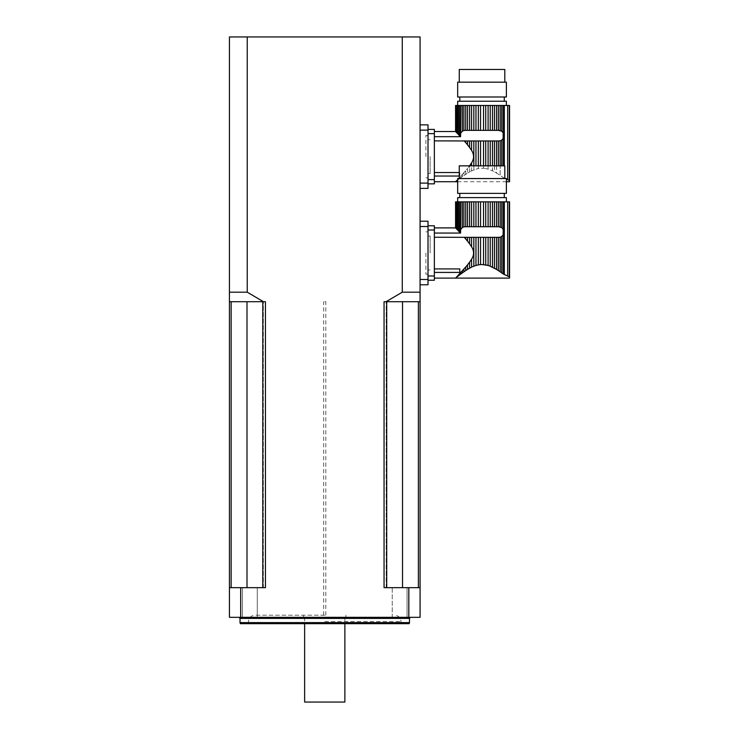 <?xml version="1.0" encoding="UTF-8"?>
<svg xmlns="http://www.w3.org/2000/svg" width="739" height="739" viewBox="0 0 739 739"><rect width="100%" height="100%" fill="white"/><g stroke="black" fill="none" stroke-linecap="round" stroke-linejoin="round"><path stroke-width="0.55" stroke-dasharray="3.69 2.77" d="M434.366 268.913L459.787 268.913L459.787 272.414L434.366 272.414L434.366 278.104L434.366 237.247L434.366 272.414M465.718 226.734L467.519 226.734L467.519 201.849L465.718 201.849L465.718 226.734L462.346 227.51L460.831 229.423L460.831 201.849L459.575 201.849L459.575 232.175L460.591 233.062L434.366 233.062L434.366 227.898L434.366 237.247L464.184 237.247L467.519 241.163L467.519 237.33L465.718 237.33L465.718 239.011M470.919 260.941L469.588 262.197L469.588 268.229L471.584 267.204L471.584 259.232C474.235 255.066 474.235 250.909 471.584 246.771L467.519 241.163M471.584 259.232L470.928 260.913M469.588 268.229L467.519 269.43L467.519 264.839L469.588 262.197M467.519 264.839L460.369 273.227M459.575 273.827L459.575 274.936L460.831 273.993L460.831 272.479L457.487 276.072L458.402 275.093L458.402 275.841L456.139 277.494M469.588 243.805L469.588 237.33L473.828 237.33L473.828 266.216L475.962 265.458L475.962 237.33L478.327 237.33L478.327 264.876L480.535 264.571L480.535 237.33L483.528 237.33L483.528 264.571L485.735 264.876L485.735 237.33L488.1 237.33L488.1 265.458L490.234 266.216L490.234 237.33L492.479 237.33L492.488 267.213L491.37 266.687M471.584 246.771L471.584 237.33M493.338 267.86L494.474 268.229L494.474 237.33L492.479 237.33M490.234 237.33L488.1 237.33M486.539 265.042L485.735 264.876M485.735 237.33L483.528 237.33M482.161 264.516L480.535 264.571M480.535 237.33L478.327 237.33M477.172 265.125L475.962 265.458M475.962 237.33L473.828 237.33M473.828 266.216L472.433 266.807M467.519 237.33L469.588 237.33M498.345 237.33L496.543 237.33L496.543 269.43L498.345 270.557L498.345 237.33L498.834 237.33L465.718 237.33M465.219 237.33L500.164 237.201L500.164 271.786L501.716 272.876L501.716 236.554L503.167 234.799L503.841 231.556M500.164 237.201L501.716 236.554M494.474 237.33L496.543 237.33M471.584 226.734L471.584 201.849L469.588 201.849L469.588 226.734L473.828 226.734L473.828 201.849L509.559 201.849M467.519 269.43L465.718 270.557L465.718 266.991M462.346 270.807L462.346 272.876L463.898 271.786L463.898 269.079M463.279 272.414L463.898 271.786M459.575 274.936L460.831 273.993M459.575 232.175L458.402 230.91L458.402 201.849L457.487 201.849L457.487 229.931L455.584 227.917L455.566 201.849M506.391 201.849L457.672 201.849L506.391 201.849M457.672 197.609L506.391 197.609M492.479 201.849L492.479 226.734L494.474 226.734L494.474 201.849M492.479 226.734L490.234 226.734L490.234 201.849M490.234 226.734L488.1 226.734L488.1 201.849M488.1 226.734L485.735 226.734L485.735 201.849M485.735 226.734L483.528 226.734L483.528 201.849M483.528 226.734L480.535 226.734L480.535 201.849M480.535 226.734L478.327 226.734L478.327 201.849M478.327 226.734L475.962 226.734L475.962 201.849M473.828 226.734L475.962 226.734M471.584 201.849L473.828 201.849M469.588 226.734L467.519 226.734M467.519 201.849L469.588 201.849M463.898 226.864L463.898 201.849L465.718 201.849M463.898 201.849L462.346 201.849L462.346 227.51M460.831 201.849L462.346 201.849M460.831 229.423L460.591 233.062M458.402 201.849L459.575 201.849M456.693 229.09L456.693 201.849L456.139 201.849L456.139 228.508L458.402 230.91M456.693 201.849L456.693 229.035L456.693 201.849L457.487 201.849M455.584 227.917L456.139 201.849M509.282 201.849L509.282 276.811L507.656 275.749L507.656 201.849M503.167 234.799L503.167 273.938L507.656 275.749M503.167 201.849L503.167 229.266L501.716 227.51L501.716 201.849M501.716 227.51L500.164 226.864L500.164 201.849M498.834 226.734L465.219 226.734L498.834 226.734L498.345 226.734L498.345 201.849M498.345 226.734L496.543 226.734L496.543 201.849M496.543 226.734L494.474 226.734M459.787 193.378L504.275 193.378L459.787 193.378M459.787 197.609L504.275 197.609L459.787 197.609M457.672 193.378L506.391 193.378M504.802 165.841L459.261 165.841M459.261 178.552L504.802 178.552L459.261 178.552M457.672 178.552L506.391 178.552M428.01 280.22L434.366 280.22L434.366 275.98L428.01 275.98L428.01 225.783L428.01 230.023L434.366 230.023L434.366 225.783M428.01 275.98L428.01 230.023M434.366 275.98L434.366 230.023M434.366 237.247L434.366 233.062M428.01 253.006L428.01 274.187L428.01 253.006M459.787 272.414L459.787 268.913L459.787 272.414M430.135 253.006L430.135 236.055L430.135 253.006M475.962 165.841L475.962 140.955L473.828 140.955L473.828 169.831L478.327 168.501L471.584 170.829L473.828 169.831L473.828 165.841M465.718 130.36L467.519 130.36L467.519 105.474L465.718 105.474L465.718 130.36L462.346 131.126L460.831 133.048L460.831 105.474L459.575 105.474L459.575 135.791L460.591 136.687L434.366 136.687L434.366 131.524L434.366 172.529L434.366 140.872L464.184 140.872L471.584 150.396C474.235 154.534 474.235 158.691 471.584 162.857L471.584 170.829L469.588 171.854L471.584 170.829L471.584 165.841M480.535 165.841L480.535 140.955L478.327 140.955L478.327 168.501L483.528 168.196L478.327 168.501L478.327 165.841M485.735 165.841L485.735 140.955L483.528 140.955L483.528 168.196L488.1 169.083L483.528 168.196L483.528 165.841M490.234 165.841L490.234 140.955L488.1 140.955L488.1 169.083L492.479 170.829L488.1 169.083L488.1 165.841M494.474 165.841L494.474 171.854L496.543 173.046L494.474 171.854L494.474 140.955L492.479 140.955L492.479 170.829L494.474 171.854L492.479 170.829L492.479 165.841M498.345 165.841L498.345 140.955L496.543 140.955L496.543 173.046L500.164 175.411L496.543 173.046L496.543 165.841M498.345 140.955L500.164 140.826L500.164 175.411L503.167 177.563L500.164 175.411L500.164 165.841M500.164 140.826L501.716 140.179L501.716 165.841M459.261 176.039L434.366 176.039L434.366 181.729L434.366 172.529L459.261 172.529M471.584 162.857L470.928 164.538M470.919 164.566L467.519 168.464L469.588 165.822L469.588 171.854L467.519 173.046L467.519 168.464L463.898 172.704L467.519 168.464L467.519 173.046L465.718 174.182L465.718 170.617L465.718 174.182L463.898 175.411L463.898 172.704L460.831 176.104L463.898 172.704L463.898 175.411L462.346 176.501L462.346 174.432L462.346 176.501L469.588 171.854L469.588 165.822M458.559 178.552L459.261 177.794M456.139 181.12L457.395 179.789M459.787 176.039L459.787 172.529L459.787 176.039M469.588 147.43L469.588 140.955L473.828 140.955M471.584 150.396L471.584 140.955M465.718 142.636L465.718 140.955L469.588 140.955M467.519 144.779L467.519 140.955M490.234 140.955L492.479 140.955M485.735 140.955L488.1 140.955M480.535 140.955L483.528 140.955M475.962 140.955L478.327 140.955M465.219 140.955L465.718 140.955M501.716 140.179L503.167 138.424L503.841 135.182M494.474 140.955L496.543 140.955M471.584 130.36L471.584 105.474L469.588 105.474L469.588 130.36L473.828 130.36L473.828 105.474L509.559 105.474M462.346 176.501L460.831 177.619L460.831 176.104L460.831 177.619L459.575 178.561L459.575 177.452L459.575 178.561L462.346 176.501M457.487 180.187L459.575 178.561L457.487 179.697M459.575 135.791L458.402 134.535L458.402 105.474L457.487 105.474L457.487 133.556L455.584 131.542L455.566 105.474M506.391 105.474L457.672 105.474L506.391 105.474M457.672 101.234L506.391 101.234M492.479 105.474L492.479 130.36L494.474 130.36L494.474 105.474M492.479 130.36L490.234 130.36L490.234 105.474M490.234 130.36L488.1 130.36L488.1 105.474M488.1 130.36L485.735 130.36L485.735 105.474M485.735 130.36L483.528 130.36L483.528 105.474M483.528 130.36L480.535 130.36L480.535 105.474M480.535 130.36L478.327 130.36L478.327 105.474M478.327 130.36L475.962 130.36L475.962 105.474M473.828 130.36L475.962 130.36M471.584 105.474L473.828 105.474M469.588 130.36L467.519 130.36M467.519 105.474L469.588 105.474M463.898 130.489L463.898 105.474L465.718 105.474M463.898 105.474L462.346 105.474L462.346 131.126M460.831 105.474L462.346 105.474M460.831 133.048L460.591 136.687M458.402 105.474L459.575 105.474M456.693 132.715L456.693 105.474L456.139 105.474L456.139 132.133L458.402 134.535M456.693 105.474L456.693 132.65L456.693 105.474L457.487 105.474M455.584 131.542L456.139 105.474M506.391 178.958L503.167 177.563L507.656 179.374L507.656 105.474M509.282 105.474L509.282 180.436L507.656 179.374M503.167 105.474L503.167 132.891L501.716 131.126L501.716 105.474M501.716 131.126L500.164 130.489L500.164 105.474M498.834 130.36L465.219 130.36L498.834 130.36L498.345 130.36L498.345 105.474M498.345 130.36L496.543 130.36L496.543 105.474M496.543 130.36L494.474 130.36M459.787 97.003L504.275 97.003L459.787 97.003M459.787 101.234L504.275 101.234L459.787 101.234M457.672 97.003L506.391 97.003M504.802 69.466L459.261 69.466M459.261 82.177L504.802 82.177L459.261 82.177M457.672 82.177L506.391 82.177M434.366 183.845L434.366 179.605L428.01 179.605L428.01 129.408L428.01 133.648L434.366 133.648L434.366 129.408M428.01 179.605L428.01 133.648M434.366 179.605L434.366 133.648M434.366 176.039L434.366 172.529M434.366 140.872L434.366 136.687M428.01 156.622L428.01 135.44L428.01 156.622M430.135 156.622L430.135 173.573L430.135 156.622M247.242 36.95L229.441 36.95L229.441 301.715L265.449 301.715L265.449 587.671L247.002 587.671L247.002 301.715L265.449 301.715L263.463 301.715L247.242 292.191L247.242 36.95L402.265 36.95L402.265 292.191L386.044 301.715L420.075 301.715L420.075 36.95L402.265 36.95M240.692 587.671L265.449 587.671L240.692 587.671L240.692 617.324L229.441 617.324L229.441 301.715L263.463 301.715M240.692 617.324L408.815 617.324L408.815 587.671L384.058 587.671L386.709 587.671L384.058 587.671L384.058 301.715L386.044 301.715M420.075 130.147L420.075 188.399L420.075 124.854L420.075 130.147L428.01 130.147L428.01 124.854L420.075 124.854M420.075 226.522L420.075 284.774L420.075 221.229L420.075 226.522L428.01 226.522L428.01 221.229L420.075 221.229M420.075 301.715L418.376 301.715L420.075 301.715L420.075 617.324L408.815 617.324M229.441 587.671L231.141 587.671L231.141 301.715L247.002 301.715M231.141 301.715L229.441 301.715M418.376 301.715L384.058 301.715L418.376 301.715L418.376 587.671L420.075 587.671L408.815 587.671M249.865 617.324L257.283 617.324L249.865 617.324M249.865 587.671L257.283 587.671L249.865 587.671M392.224 617.324L407.06 617.324L392.224 617.324L407.06 617.324L392.224 617.324L392.224 587.671L407.06 587.671L392.224 587.671L407.06 587.671L392.224 587.671L392.224 617.324M324.754 617.324L238.965 617.324L324.754 617.324M240.314 623.679L409.194 623.679M324.754 623.679L401.009 623.679L324.754 623.679M409.48 622.617L240.027 622.617M324.754 615.208L254.853 615.208L324.754 615.208M420.075 587.671L386.183 587.671L402.515 587.671L402.515 301.715M386.709 587.671L386.183 587.671L386.709 587.671L386.709 301.715M418.376 587.671L402.515 587.671M262.798 587.671L262.798 301.715M231.141 587.671L247.002 587.671M304.634 702.05L344.873 702.05M247.242 292.191L229.441 292.191M420.075 292.191L402.265 292.191M420.075 284.774L428.01 284.774L428.01 226.522M420.075 188.399L428.01 188.399L428.01 130.147M425.895 253.006L425.895 274.187L425.895 253.006M425.895 156.622L425.895 135.44L425.895 156.622M324.754 301.715L325.816 301.715L324.754 301.715M504.34 274.575L504.34 201.849M503.167 138.424L503.167 165.841M504.34 105.474L504.34 165.841M240.027 618.386L409.48 618.386M324.754 621.564L401.009 621.564L324.754 621.564M420.075 279.481L428.01 279.481M420.075 183.106L428.01 183.106M455.852 228.028L455.852 201.849L455.852 228.028M428.01 269.947L430.135 269.947M428.01 236.055L430.135 236.055M455.852 131.653L455.852 105.474L455.852 131.653M506.391 181.729L457.672 181.729M428.01 173.573L430.135 173.573M428.01 139.68L430.135 139.68M242.457 587.671L242.457 617.324L242.457 587.671M257.283 587.671L257.283 617.324L257.283 587.671M407.06 587.671L407.06 617.324L407.06 587.671M401.009 623.679L401.009 621.564C400.63 617.702 398.515 615.587 394.654 615.208M248.498 623.679L248.498 621.564C248.877 617.702 250.992 615.587 254.853 615.208M386.183 587.671L386.183 301.715L386.183 587.671M263.324 587.671L263.324 301.715L263.324 587.671M303.572 615.208L303.572 617.324M345.935 615.208L345.935 617.324M304.634 617.324L304.634 623.679M344.873 617.324L344.873 623.679M428.01 231.824L425.895 231.824M428.01 274.187L425.895 274.187M428.01 135.44L425.895 135.44M428.01 177.803L425.895 177.803M325.816 615.208L325.816 301.715M323.691 615.208L323.691 301.715"/><path stroke-width="1.11" d="M467.519 241.163L469.588 243.805L469.588 237.33L467.519 237.33L467.519 241.163L465.718 239.011L465.718 237.33L464.184 237.247L465.681 238.965M465.718 237.33L467.519 237.33M469.487 243.676L471.584 246.771L471.584 237.33L469.588 237.33M472.433 266.807L473.828 266.216L473.828 237.33L471.584 237.33M471.584 246.771C474.235 250.937 474.235 255.094 471.584 259.232L471.584 267.204L469.542 268.257M473.828 266.216L475.962 265.458L475.962 237.33L473.828 237.33M475.962 265.458L478.327 264.876L478.327 237.33L475.962 237.33M478.327 264.876L480.535 264.571L480.535 237.33L478.327 237.33M480.535 264.571L483.528 264.571L483.528 237.33L480.535 237.33M482.161 264.516L488.1 265.458L485.735 264.876L485.735 237.33L483.528 237.33M491.37 266.687L488.1 265.458L488.1 237.33L485.735 237.33M493.338 267.86L492.488 267.213L492.479 237.33L494.474 237.33L494.474 268.229L496.543 269.43L490.234 266.216L490.234 237.33L488.1 237.33M492.479 237.33L490.234 237.33M496.543 237.33L498.345 237.33L498.345 270.557L500.164 271.786L496.543 269.43L496.543 237.33L494.474 237.33M469.588 201.849L467.519 201.849L467.519 226.734L469.588 226.734L469.588 201.849L471.584 201.849L471.584 226.734L473.828 226.734L473.828 201.849L475.962 201.849L475.962 226.734L478.327 226.734L478.327 201.849L480.535 201.849L480.535 226.734L483.528 226.734L483.528 201.849L485.735 201.849L485.735 226.734L488.1 226.734L488.1 201.849L490.234 201.849L490.234 226.734L492.479 226.734L492.479 201.849L494.474 201.849L494.474 226.734L496.543 226.734L496.543 201.849L498.345 201.849L498.345 226.734L501.716 227.51L503.167 229.266L503.167 234.799L501.716 236.554L501.716 272.876L503.167 273.938L500.164 271.786L500.164 237.201L498.345 237.33M501.716 236.554L500.164 237.201M465.718 266.991L467.519 264.839L467.519 269.43L465.718 270.557L465.718 266.991L456.693 276.913L458.402 275.093L458.402 275.841L455.566 278.104L434.366 278.104M467.519 269.43L469.588 268.229L469.588 262.197L467.519 264.839M469.588 262.197L471.584 259.232M465.219 237.33L434.366 237.247M434.366 272.414L459.787 272.414L459.787 268.913L434.366 268.913M478.179 264.904L477.172 265.125M462.346 270.807L462.346 272.876L460.831 273.993L465.718 270.557L463.898 271.786L463.898 269.079M460.831 273.993L459.575 274.936L460.831 273.993L460.831 272.479M459.575 274.936L458.402 275.841L459.575 274.936L459.575 273.827M455.751 228.092L456.139 201.849L455.751 228.092L455.566 201.849L455.566 227.917M457.487 276.072L455.584 278.086M456.139 228.508L457.487 229.931L456.693 229.09L456.693 201.849L458.402 201.849L458.402 230.91L459.575 232.175L459.575 201.849L458.402 201.849M458.402 230.91L457.487 229.931L457.487 201.849M434.366 233.062L460.591 233.062L460.831 201.849L463.898 201.849L463.898 226.864L465.718 226.734L465.718 201.849L463.898 201.849M460.831 229.423L462.346 227.51L462.346 201.849M506.391 201.849L506.391 197.609L457.672 197.609L457.672 201.849M456.139 201.849L456.693 201.849M459.575 201.849L460.831 201.849M460.591 233.062L459.575 232.175M462.346 227.51L463.898 226.864M465.718 201.849L467.519 201.849M467.519 226.734L465.718 226.734M471.584 226.734L469.588 226.734M473.828 201.849L471.584 201.849M475.962 226.734L473.828 226.734M478.327 201.849L475.962 201.849M480.535 226.734L478.327 226.734M483.528 201.849L480.535 201.849M485.735 226.734L483.528 226.734M488.1 201.849L485.735 201.849M490.234 226.734L488.1 226.734M492.479 201.849L490.234 201.849M494.474 226.734L492.479 226.734M496.543 201.849L494.474 201.849M498.345 226.734L496.543 226.734M498.834 226.734L500.164 226.864L500.164 201.849L498.345 201.849M500.164 201.849L501.716 201.849L501.716 227.51M503.841 231.556L503.167 229.266L503.167 201.849L501.716 201.849M503.167 201.849L509.559 201.849L509.559 278.095L455.566 278.104M509.282 201.849L509.282 276.811C509.642 278.52 509.642 278.52 509.282 276.811C509.642 278.52 509.642 278.52 509.282 276.811L503.167 273.938L504.34 274.575L504.34 201.849M459.787 197.609L459.787 193.378M506.391 193.378L457.672 193.378L457.672 178.552L506.391 178.552L506.391 193.378M459.261 178.552L459.261 165.841L504.802 165.841L504.802 178.552M428.01 275.98L434.366 275.98L434.366 230.023L428.01 230.023M428.01 225.783L434.366 225.783L428.01 225.783M434.366 275.98L434.366 280.22L428.01 280.22M434.366 225.783L434.366 230.023M467.519 144.779L469.588 147.43L469.588 140.955L467.519 140.955L467.519 144.779L465.718 142.636L465.718 140.955L464.184 140.872L465.681 142.59M465.718 140.955L467.519 140.955M469.487 147.301L471.584 150.396L471.584 140.955L469.588 140.955M473.828 165.841L473.828 140.955L471.584 140.955M471.584 150.396C474.235 154.562 474.235 158.709 471.584 162.857L471.584 165.841M475.962 165.841L475.962 140.955L473.828 140.955M478.327 165.841L478.327 140.955L475.962 140.955M480.535 165.841L480.535 140.955L478.327 140.955M483.528 165.841L483.528 140.955L480.535 140.955M485.735 165.841L485.735 140.955L483.528 140.955M488.1 165.841L488.1 140.955L485.735 140.955M490.234 165.841L490.234 140.955L488.1 140.955M492.479 165.841L492.479 140.955L490.234 140.955M494.474 165.841L494.474 140.955L492.479 140.955M496.543 165.841L496.543 140.955L494.474 140.955M498.345 165.841L498.345 140.955L496.543 140.955M500.164 165.841L500.164 140.826L498.345 140.955M501.716 165.841L501.716 140.179L500.164 140.826M469.588 105.474L467.519 105.474L467.519 130.36L469.588 130.36L469.588 105.474L471.584 105.474L471.584 130.36L473.828 130.36L473.828 105.474L475.962 105.474L475.962 130.36L478.327 130.36L478.327 105.474L480.535 105.474L480.535 130.36L483.528 130.36L483.528 105.474L485.735 105.474L485.735 130.36L488.1 130.36L488.1 105.474L490.234 105.474L490.234 130.36L492.479 130.36L492.479 105.474L494.474 105.474L494.474 130.36L496.543 130.36L496.543 105.474L498.345 105.474L498.345 130.36L501.716 131.126L503.167 132.891L503.167 138.424L501.716 140.179M456.693 180.538L455.751 181.535L456.693 180.538M434.366 181.729L455.584 181.711M457.672 180.113L457.672 179.595M459.575 177.452L458.402 178.718M469.588 165.822L471.584 162.857M465.219 140.955L434.366 140.872M459.261 172.529L434.366 172.529M434.366 176.039L459.261 176.039M457.487 180.187L455.751 181.572L457.487 180.187M455.751 131.718L456.139 105.474L455.751 131.718L455.566 105.474L455.566 131.542M456.139 132.133L457.487 133.556L456.693 132.715L456.693 105.474L458.402 105.474L458.402 134.535L459.575 135.791L459.575 105.474L458.402 105.474M458.402 134.535L457.487 133.556L457.487 105.474M434.366 136.687L460.591 136.687L460.831 105.474L463.898 105.474L463.898 130.489L465.718 130.36L465.718 105.474L463.898 105.474M460.831 133.048L462.346 131.126L462.346 105.474M506.391 105.474L506.391 101.234L457.672 101.234L457.672 105.474M456.139 105.474L456.693 105.474M459.575 105.474L460.831 105.474M460.591 136.687L459.575 135.791M462.346 131.126L463.898 130.489M465.718 105.474L467.519 105.474M467.519 130.36L465.718 130.36M471.584 130.36L469.588 130.36M473.828 105.474L471.584 105.474M475.962 130.36L473.828 130.36M478.327 105.474L475.962 105.474M480.535 130.36L478.327 130.36M483.528 105.474L480.535 105.474M485.735 130.36L483.528 130.36M488.1 105.474L485.735 105.474M490.234 130.36L488.1 130.36M492.479 105.474L490.234 105.474M494.474 130.36L492.479 130.36M496.543 105.474L494.474 105.474M498.345 130.36L496.543 130.36M498.834 130.36L500.164 130.489L500.164 105.474L498.345 105.474M500.164 105.474L501.716 105.474L501.716 131.126M503.841 135.182L503.167 132.891L503.167 105.474L501.716 105.474M503.167 105.474L509.559 105.474L509.559 181.72M509.282 105.474L509.282 180.436C509.642 182.145 509.642 182.145 509.282 180.436C509.642 182.145 509.642 182.145 509.282 180.436L506.391 178.958M459.787 101.234L459.787 97.003M506.391 97.003L457.672 97.003L457.672 82.177L506.391 82.177L506.391 97.003M459.261 82.177L459.261 69.466L504.802 69.466L504.802 82.177M428.01 179.605L434.366 179.605L434.366 133.648L428.01 133.648M428.01 129.408L434.366 129.408L428.01 129.408M428.01 183.845L434.366 183.845L428.01 183.845M434.366 129.408L434.366 133.648M434.366 179.605L434.366 183.845M229.441 587.671L229.441 617.324L240.692 617.324L240.692 587.671L265.449 587.671L265.449 301.715L229.441 301.715L229.441 587.671L240.692 587.671M229.441 301.715L229.441 36.95L247.242 36.95L247.242 292.191L263.463 301.715M420.075 36.95L420.075 301.715L386.044 301.715L402.265 292.191L402.265 36.95L420.075 36.95M386.044 301.715L384.058 301.715L384.058 587.671L408.815 587.671L408.815 617.324L420.075 617.324L420.075 301.715M408.815 617.324L240.692 617.324M247.242 36.95L402.265 36.95M408.815 587.671L420.075 587.671M409.48 622.617L409.194 623.679L240.314 623.679L240.027 622.617L409.48 622.617L409.48 618.386L240.027 618.386L240.027 622.617M386.709 587.671L386.709 301.715M402.515 587.671L402.515 301.715M418.376 587.671L418.376 301.715M231.141 587.671L231.141 301.715M247.002 587.671L247.002 301.715M262.798 587.671L262.798 301.715M344.873 623.679L344.873 702.05L304.634 702.05L304.634 623.679M229.441 292.191L247.242 292.191M402.265 292.191L420.075 292.191M420.075 284.774L428.01 284.774L428.01 221.229L420.075 221.229M420.075 188.399L428.01 188.399L428.01 124.854L420.075 124.854M503.167 273.938L503.167 234.799M507.656 275.749L507.656 201.849M503.167 165.841L503.167 138.424M504.34 165.841L504.34 105.474M507.656 179.374L507.656 105.474M420.075 279.481L428.01 279.481M420.075 226.522L428.01 226.522M420.075 183.106L428.01 183.106M420.075 130.147L428.01 130.147M504.275 197.609L504.275 193.378M434.366 227.898L455.584 227.898M504.275 101.234L504.275 97.003M434.366 131.524L455.584 131.524M509.559 181.729L506.391 181.729M457.672 181.729L455.566 181.729M409.48 618.386L410.542 617.324M240.027 618.386L238.965 617.324"/></g></svg>
